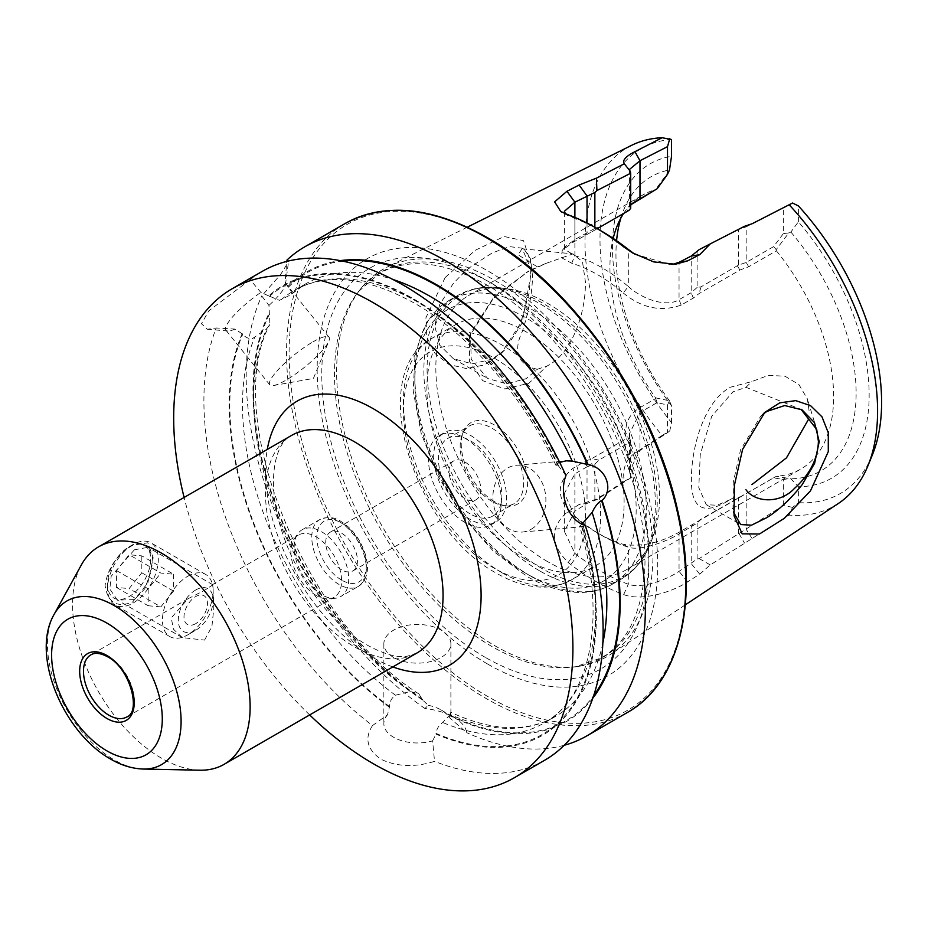 <?xml version="1.0" encoding="UTF-8"?>
<svg xmlns="http://www.w3.org/2000/svg" width="928" height="928" viewBox="0 0 928 928"><rect width="100%" height="100%" fill="white"/><g stroke="black" fill="none" stroke-linecap="round" stroke-linejoin="round"><path stroke-width="0.7" stroke-dasharray="4.64 3.48" d="M134.409 549.805L147.946 547.311L152.401 556.533L151.716 569.722L144.722 588.862L134.409 599.604L117.45 600.126L109.84 589.106L111.151 576.265L134.409 549.805M132.611 602.04L147.865 582.888L153.19 557.786L147.854 542.764L132.6 545.293C116.824 554.735 107.648 568.156 105.084 585.556C107.66 602.608 116.835 608.107 132.611 602.04L134.409 599.604M546.743 263.111L572.947 253.912L582.482 261.696L585.382 281.613C586.16 310.787 572.831 353.533 546.812 366.119L528.856 383.299L504.728 388.936L482.757 380.677L469.44 361.433L469.591 336.272L493.313 298.491L528.856 270.93L494.032 296.821L470.461 333.268L471.215 359.298L487.734 378.52L506.595 383.774L526.118 378.694L537.428 369.24C517.29 365.319 513.172 350.355 522.278 331.598C528.658 312.191 532.08 293.735 532.568 276.242L530.329 258.552L524.366 249.516L522.012 248.727L518.149 254.864L537.405 266.893L526.118 272.507L546.743 263.111L537.405 266.893M809.088 410.768L807.372 398.889L798.915 384.552L784.995 376.211L768.396 375.364L751.877 381.559L730.22 387.266C703.238 402.23 691.383 448.816 691.418 478.651C690.826 509.101 703.737 516.107 730.162 499.658L733.34 497.779M730.162 499.658L716.996 505.261L706.254 504.693L698.796 487.56L700.257 454.604L711.718 416.301L732.9 391.894L745.973 387.289L802.012 409.816M762.526 414.63L760.612 416.324L740.567 449.825L733.248 482.363L733.004 508.857L733.654 512.511M445.162 277.565L425.906 317.759L426.822 337.189L435.104 353.591L448.966 364.495L466.262 368.532L484.544 364.913L501.155 353.464L520.527 323.42L529.296 292.506L531.199 264.202L523.531 240.677L504.148 236.501L475.159 250.316L445.162 277.565M492.223 359.124L472.166 363.857L453.305 358.649L439.802 345.239L434.722 326.053L439.675 304.535L453.084 283.817C461.181 274.99 467.492 269.027 471.992 265.942L492.223 252.95L509.46 246.628L522.023 248.159L531.605 270.686L522.058 323.153L504.704 349.949L492.223 359.124M204.566 640.1L211.932 626.458L213.811 608.026L212.895 584.814L204.566 590.312L188.024 598.757L171.251 617.897L173.443 629.207L182.398 637.629L204.566 640.1M321.448 594.639A38.57 22.26 60 0 1 297.818 565.233A38.57 22.26 60 0 1 297.853 533.739A38.57 22.26 60 0 1 302.168 529.749A38.57 22.26 60 0 1 321.448 531.663A38.57 22.26 60 0 1 346.643 565.651A38.57 22.26 60 0 1 340.727 596.553A38.57 22.26 60 0 1 335.124 598.293A38.57 22.26 60 0 1 321.448 594.639M316.216 595.463A35.879 20.718 60 0 1 294.246 568.11A35.879 20.718 60 0 1 294.269 538.808A35.879 20.718 60 0 1 298.282 535.096A35.879 20.718 60 0 1 316.216 536.883A35.879 20.718 60 0 1 339.66 568.493A35.879 20.718 60 0 1 334.161 597.238A35.879 20.718 60 0 1 328.941 598.862A35.879 20.718 60 0 1 316.216 595.463M199.914 770.205A125.558 72.488 60 0 1 161.344 758.106A125.558 72.488 60 0 1 81.374 564.885M312.864 341.933A38.002 8.027 -38.8 0 1 329.046 337.235A38.002 8.027 -38.8 0 1 328.872 341.086A38.002 8.027 -38.8 0 1 285.998 380.167A38.002 8.027 -38.8 0 1 273.598 385.514A38.002 8.027 -38.8 0 1 269.804 384.853A38.002 8.027 -38.8 0 1 281.544 366.235A38.002 8.027 -38.8 0 1 312.864 341.933M428.226 705.303A33.524 19.349 180 0 1 441.078 709.932L441.078 709.932A33.524 19.349 180 0 1 449.094 717.356L466.703 732.644C465.868 726.984 461.552 721.845 453.757 717.251C445.742 712.704 436.125 709.792 424.92 708.516L428.226 705.303L422.634 700.025L418.899 693.912L410.292 691.499L395.479 695.223C391.604 697.926 389.621 701.707 389.528 706.556L387.51 714.815L372.511 725.557A282.286 162.98 60 0 1 216.201 327.99L235.051 329.092L242.753 334.219C245.537 337.548 248.808 338.987 252.544 338.558L266.823 328.57L269.886 324.452L268.958 305.416L261.742 295.916L280.604 274.56L288.527 261.661L286.903 260.13L285.058 282.518A38.002 8.027 -38.8 0 1 285.116 282.576A38.002 8.027 -38.8 0 1 285.499 284.49A38.002 8.027 -38.8 0 1 268.958 305.416M285.058 282.518L288.353 287.239C291.844 291.438 292.529 294.014 290.429 294.988L279.421 300.324L268.691 295.881A259.62 149.895 60 0 1 558.853 466.378L556.15 465.775L557.31 463.664L559.7 462.399M281.346 299.616A249.783 144.211 60 0 1 294.234 290.452L305.324 284.038L290.429 294.988A249.783 144.211 60 0 1 305.324 284.038A249.783 144.211 60 0 1 392.904 279.467M531.245 529.204A33.524 26.436 84.9 0 0 544.794 490.518A33.524 26.436 84.9 0 0 516.409 465.276A33.524 26.436 84.9 0 0 507.535 468.118A33.524 26.436 84.9 0 0 493.986 506.804A33.524 26.436 84.9 0 0 522.371 532.046A33.524 26.436 84.9 0 0 531.245 529.204M582.517 523.682L579.594 526.188L582.111 526.304A259.62 149.895 60 0 1 436.032 734.129L436.032 733.398C436.636 728.851 438.874 725.22 442.76 722.518L450.138 714.502C450.996 711.266 451.112 711.556 450.474 715.384L449.094 717.356M393.669 657.476A33.524 19.349 180 0 1 383.856 643.8A33.524 19.349 180 0 1 404.55 625.913A33.524 19.349 180 0 1 441.078 630.112A33.524 19.349 180 0 1 450.892 643.8A33.524 19.349 180 0 1 430.198 661.676A33.524 19.349 180 0 1 393.669 657.476M441.078 709.932L453.757 717.251L441.078 709.932M372.511 725.557C364.263 738.305 367.094 749.546 380.99 759.266C396.975 766.818 414.828 767.514 434.536 761.366L432.61 740.857A33.524 19.349 180 0 1 393.669 737.296A33.524 19.349 180 0 1 383.856 723.62A33.524 19.349 180 0 1 387.51 714.815M597.516 228.532L572.762 242.486L562.252 250.363L561.278 257.578L571.718 263.227A158.189 91.327 60 0 1 597.481 274.63A158.189 91.327 60 0 1 623.245 292.981L628.314 286.508A164.012 94.691 -120 0 0 601.599 267.484A164.012 94.691 -120 0 0 574.884 255.664L564.375 249.203L565.732 246.291L574.884 239.552L594.86 228.416L594.86 227.29M792.512 507.349L783.371 505.493L699.19 558.598L697.125 559.085L679.052 571.335C666.165 580.116 641.341 588.99 628.314 584.246A208.487 120.373 60 0 1 601.599 571.636A208.487 120.373 60 0 1 574.884 553.39L564.375 531.396L574.884 511.189L587.03 503.417L596.936 499.554L630.692 477.943L629.474 471.006L639.984 450.44L667.499 432.75L667.499 405.049L657.163 402.59L639.984 412.496L629.486 433.666L630.692 442.853L629.103 442.679L598.85 460.149L594.86 464.093L587.03 466.807L587.03 503.417L579.084 504.507L566.95 512.291C549.84 527.73 550.246 544.481 568.18 562.519A216.514 125.002 -120 0 0 595.927 581.462A216.514 125.002 -120 0 0 623.674 594.558C640.61 601.298 670.735 592.969 687.555 581.926L699.712 574.142L710.245 564.932L789.148 515.098L792.512 507.349L798.382 502.663L798.382 486.724L790.865 478.813L776.353 476.273L681.175 531.036C661.177 542.706 641.863 547.149 623.245 544.342A158.189 91.327 60 0 1 597.481 532.95A158.189 91.327 60 0 1 597.481 532.939A158.189 91.327 60 0 1 571.718 514.599C556.139 497.686 556.487 482.305 572.762 468.443L584.907 461.436L591.855 458.583L626.307 438.689M568.18 562.519L574.884 553.39L574.884 516.304A164.012 94.691 -120 0 0 601.599 535.328A164.012 94.691 -120 0 0 628.314 547.149C639.891 551.568 667.754 541.082 679.052 533.971L697.125 523.137L701.116 519.193L773.604 477.862L783.371 479.532L788.835 478.604M564.212 745.277A282.286 162.98 60 0 1 466.703 732.644M287.819 286.566A259.62 149.895 60 0 1 340.216 260.629M544.666 760.241A282.286 162.98 60 0 1 434.536 761.366M464.94 498.614A22.423 12.946 60 0 1 450.289 478.86A22.423 12.946 60 0 1 453.722 460.891A22.423 12.946 60 0 1 464.94 462.005A22.423 12.946 60 0 1 479.579 481.76A22.423 12.946 60 0 1 476.145 499.728A22.423 12.946 60 0 1 464.94 498.614M341.585 569.827A22.423 12.946 60 0 1 326.946 550.072A22.423 12.946 60 0 1 330.38 532.104A22.423 12.946 60 0 1 341.585 533.217A22.423 12.946 60 0 1 356.236 552.972A22.423 12.946 60 0 1 352.802 570.94A22.423 12.946 60 0 1 341.585 569.827M470.171 519.402A51.574 29.777 60 0 1 436.485 473.953A51.574 29.777 60 0 1 444.384 432.634A51.574 29.777 60 0 1 470.171 435.186A51.574 29.777 60 0 1 503.858 480.623A51.574 29.777 60 0 1 495.958 521.954A51.574 29.777 60 0 1 470.171 519.402M464.94 522.418A51.574 29.777 60 0 1 431.242 476.969A51.574 29.777 60 0 1 439.153 435.65A51.574 29.777 60 0 1 464.94 438.202A51.574 29.777 60 0 1 498.626 483.65A51.574 29.777 60 0 1 490.726 524.97A51.574 29.777 60 0 1 464.94 522.418M491.886 501.364A44.846 25.891 60 0 1 462.272 434.582A44.846 25.891 60 0 1 469.464 425.917A44.846 25.891 60 0 1 491.886 428.133A44.846 25.891 60 0 1 521.188 467.654A44.846 25.891 60 0 1 514.309 503.591A44.846 25.891 60 0 1 503.208 505.482A44.846 25.891 60 0 1 491.886 501.364M470.171 513.903A44.846 25.891 60 0 1 440.87 474.394A44.846 25.891 60 0 1 447.748 438.457A44.846 25.891 60 0 1 470.171 440.672A44.846 25.891 60 0 1 499.461 480.194A44.846 25.891 60 0 1 492.594 516.13A44.846 25.891 60 0 1 470.171 513.903M494.427 501.596A46.91 27.086 60 0 1 463.432 431.729A46.91 27.086 60 0 1 494.427 424.978A46.91 27.086 60 0 1 527.046 475.171A46.91 27.086 60 0 1 506.259 505.899A46.91 27.086 60 0 1 494.427 501.596M525.503 559.213A139.467 80.516 60 0 1 434.397 436.322A139.467 80.516 60 0 1 455.776 324.568A139.467 80.516 60 0 1 525.503 331.47A139.467 80.516 60 0 1 616.61 454.372A139.467 80.516 60 0 1 595.231 566.126A139.467 80.516 60 0 1 525.503 559.213M547.694 561.684A158.189 91.327 60 0 1 444.361 422.298A158.189 91.327 60 0 1 468.605 295.533A158.189 91.327 60 0 1 507.79 288.828A158.189 91.327 60 0 1 547.694 303.375A158.189 91.327 60 0 1 652.187 538.948A158.189 91.327 60 0 1 626.794 569.525A158.189 91.327 60 0 1 547.694 561.684M632.722 203.186L626.365 211.874M623.581 213.486A158.189 91.327 60 0 1 642.686 195.031A158.189 91.327 60 0 1 655.528 189.706L655.644 189.764M629.103 442.679L626.307 438.677C624.161 425.616 628.047 415.663 637.942 408.807L655.644 398.588L655.528 397.845A158.189 91.327 60 0 1 613.188 238.392M494.81 280.418A223.694 129.154 60 0 1 639.844 473.918A223.694 129.154 60 0 1 610.554 654.379A223.694 129.154 60 0 1 578.898 666.316A223.694 129.154 60 0 1 494.81 645.714A223.694 129.154 60 0 1 356.387 471.528A223.694 129.154 60 0 1 360.841 288.608A223.694 129.154 60 0 1 386.999 267.171A223.694 129.154 60 0 1 494.81 280.418M838.355 503.475A206.898 119.457 60 0 1 789.148 515.098M487.455 663.938A240.804 139.026 60 0 1 317.167 369.008A240.804 139.026 60 0 1 487.455 270.698A240.804 139.026 60 0 1 657.732 565.616A240.804 139.026 60 0 1 487.455 663.938M309.662 714.943A282.286 162.98 60 0 1 184.104 497.466M389.528 707.275A259.62 149.895 60 0 1 242.22 333.546M422.634 700.025A259.62 149.895 60 0 1 269.004 313.339M424.92 708.516A282.286 162.98 60 0 1 261.742 295.916M268.691 295.881L260.838 292.401L250.142 279.711A282.286 162.98 60 0 1 262.38 271.301M565.964 475.612L558.853 466.378M872.343 454.998A199.137 114.968 60 0 1 798.382 502.663M623.245 292.981C641.828 308.154 661.13 312.191 681.175 305.08L693.32 298.074L698.97 293.642L739.906 270.013L748.676 266.777L776.353 250.792L776.179 249.62L788.777 232.94L790.865 232.07L798.382 221.827A181.505 104.794 60 0 1 869.153 395.142A181.505 104.794 60 0 1 798.382 486.724M798.382 221.827L798.382 205.9M790.865 232.07A169.824 98.055 60 0 1 856.126 393.124A169.824 98.055 60 0 1 790.865 478.813M776.353 250.792A158.189 91.327 60 0 1 800.876 469.011A158.189 91.327 60 0 1 776.353 476.273M671.512 139.49A199.137 114.968 60 0 0 599.998 239.749A199.137 114.968 60 0 0 671.512 422.576L669.796 430.836L662.14 435.476A206.898 119.457 60 0 1 631.585 145.348M662.14 435.476L634.938 453.003C625.658 459.812 622.12 469.232 624.335 481.272L596.391 499.206L579.084 504.507M671.512 422.576L671.512 405.78A181.505 104.794 60 0 1 671.512 156.287M655.528 397.845L669.506 400.803L671.512 405.78M669.506 400.803A169.824 98.055 60 0 1 616.575 240.7M620.855 218.068A169.824 98.055 60 0 1 623.86 209.542A169.824 98.055 60 0 1 669.506 169.94M669.355 170.369L655.528 189.706M250.142 279.711L208.742 310.892L201.469 323.756L207.35 329.254L216.201 327.99M582.111 526.304L583.526 526.582L585.197 525.19M432.61 740.857L436.032 734.129M450.892 643.8L450.892 712.344C476.273 724.13 499.577 729.083 520.805 727.216C533.496 726.067 544.933 722.552 555.106 716.671A249.783 144.211 60 0 1 450.138 714.502C450.996 711.266 451.112 711.556 450.474 715.384A258.75 149.385 60 0 0 593.665 695.664M592.83 698.169A259.62 149.895 60 0 1 450.474 716.103M630.692 477.943L630.692 442.853M594.86 500.041L594.86 464.093M587.03 466.819L574.884 473.837L564.375 493.452L574.884 516.304L571.718 514.599M697.125 559.085L697.125 523.137M738.352 533.542L738.352 497.814M783.371 505.493L783.371 479.532M669.355 400.989L667.499 405.049M667.499 432.75L669.796 430.836M788.777 232.94L783.371 233.601L783.371 207.71L792.512 203.035M783.371 233.601L773.604 246.628L746.182 262.45L738.352 265.153L738.352 229.46L746.182 226.85L768.036 215.598M699.202 249.609L738.352 229.46M738.352 265.153L701.104 286.81L697.125 287.46L697.125 251.511M697.125 287.46L691.198 292.691L679.052 299.686C665.759 307.992 641.271 298.398 628.314 286.508L628.314 249.423M634.497 253.982L670.341 264.689L672.336 264.422M565.43 213.765L574.884 218.567A208.487 120.373 60 0 1 601.599 231.176M594.86 228.416L596.286 228.114M630.692 208.278L629.486 206.77L630.692 204.821M623.674 594.558L628.314 584.246L628.314 547.149L623.245 544.342M687.555 581.926L679.052 571.335L679.052 533.971L681.175 531.036M699.712 574.142L691.198 563.551L691.198 526.965L693.32 524.018M699.19 558.598L710.245 564.932M568.18 214.809L574.884 218.567L574.884 255.664L571.718 263.227M624.335 481.272L630.321 478.071M738.943 533.449L744.476 543.042M699.004 520.399L701.116 519.193M598.85 460.149L591.855 458.583M591.913 231.78L598.85 227.766M701.104 286.81L698.97 293.642M739.906 270.013L737.377 265.872M776.179 249.62L773.604 246.628M655.644 398.588L657.163 402.59M737.377 498.255L739.906 496.793M773.604 477.862L776.179 476.377M745.973 387.289L751.877 381.559M537.428 369.24L546.812 366.119M235.051 329.092A38.002 8.027 -38.8 0 1 227.662 330.994A38.002 8.027 -38.8 0 1 225.875 330.194A38.002 8.027 -38.8 0 1 260.838 292.401M129.143 546.766A30.496 17.609 -60 0 1 150.696 559.213A30.496 17.609 -60 0 1 129.143 596.565A30.496 17.609 -60 0 1 107.578 584.106A30.496 17.609 -60 0 1 129.143 546.766L132.948 544.574A35.879 20.718 -60 0 1 150.881 542.787A35.879 20.718 -60 0 1 156.38 571.544A35.879 20.718 -60 0 1 132.948 603.154A35.879 20.718 -60 0 1 115.002 604.928A35.879 20.718 -60 0 1 107.578 588.503A35.879 20.718 -60 0 1 132.948 544.574L129.143 546.766M187.804 576.242A35.879 20.718 -60 0 1 205.738 574.467A35.879 20.718 -60 0 1 213.162 590.881A35.879 20.718 -60 0 1 187.804 634.822L187.804 634.822A35.879 20.718 -60 0 1 169.859 636.596A35.879 20.718 -60 0 1 164.36 607.852A35.879 20.718 -60 0 1 187.804 576.242M195.727 589.964A24.662 14.245 -60 0 1 213.162 600.033A24.662 14.245 -60 0 1 195.727 630.251L187.804 634.822L195.727 630.251A24.662 14.245 -60 0 1 178.292 620.171A24.662 14.245 -60 0 1 195.727 589.964M195.727 623.651A16.588 9.582 -60 0 1 183.999 616.876A16.588 9.582 -60 0 1 195.727 596.565A16.588 9.582 -60 0 1 207.454 603.339A16.588 9.582 -60 0 1 195.727 623.651M141.822 555.884L141.822 572.796L129.143 588.572L116.452 587.436L116.452 570.534L129.143 554.747L141.822 555.884L173.536 574.188L160.846 573.063L129.143 554.747M116.452 570.534L148.167 588.839L160.846 573.063M148.167 588.839L148.167 605.752L116.452 587.436M148.167 605.752L160.846 606.877L129.143 588.572M173.536 574.188L173.536 591.101L160.846 606.877M173.536 591.101L141.822 572.796M491.701 283.353A222.302 128.354 60 0 1 642.756 501.862A222.302 128.354 60 0 1 575.267 666.849A222.302 128.354 60 0 1 491.701 646.375A222.302 128.354 60 0 1 354.136 473.28A222.302 128.354 60 0 1 358.556 291.496A222.302 128.354 60 0 1 491.701 283.353M291.496 435.464A125.558 72.488 -120 0 0 272.24 536.082A125.558 72.488 -120 0 0 354.276 646.723A125.558 72.488 -120 0 0 417.055 652.941L407.636 656.119C397.903 658.033 384.598 654.449 367.72 645.389C335.484 627.409 300.765 584.106 284.815 539.725C265.362 487.884 273.157 444.013 291.496 435.464M392.834 666.93A152.47 88.032 60 0 1 373.3 657.708A152.47 88.032 60 0 1 267.276 449.442M339.056 584.478A38.57 22.26 60 0 1 313.861 550.49A38.57 22.26 60 0 1 319.766 519.587A38.57 22.26 60 0 1 339.056 521.501A38.57 22.26 60 0 1 364.252 555.489A38.57 22.26 60 0 1 358.336 586.392A38.57 22.26 60 0 1 339.056 584.478M341.585 580.081A34.974 20.196 60 0 1 316.854 537.242A34.974 20.196 60 0 1 341.585 522.963A34.974 20.196 60 0 1 366.316 565.802A34.974 20.196 60 0 1 341.585 580.081M143.295 769.045A94.517 54.566 60 0 1 114.26 759.939A94.517 54.566 60 0 1 54.068 614.487M188.024 598.757L90.909 654.832A35.879 20.718 60 0 1 108.843 656.606A35.879 20.718 60 0 1 132.275 688.216A35.879 20.718 60 0 1 126.776 716.973L334.161 597.238M627.328 712.518A282.286 162.98 60 0 1 486.179 698.529A282.286 162.98 60 0 1 301.762 449.778A282.286 162.98 60 0 1 345.042 223.578M502.036 572.762A139.467 80.516 60 0 1 410.93 449.871A139.467 80.516 60 0 1 432.309 338.117A139.467 80.516 60 0 1 502.036 345.019A139.467 80.516 60 0 1 593.143 467.921A139.467 80.516 60 0 1 571.764 579.675A139.467 80.516 60 0 1 502.036 572.762M494.427 568.365A128.702 74.31 60 0 1 403.425 410.744A128.702 74.31 60 0 1 494.427 358.196A128.702 74.31 60 0 1 585.429 515.829A128.702 74.31 60 0 1 494.427 568.365M530.572 576.056A163.676 94.505 60 0 1 423.644 431.822A163.676 94.505 60 0 1 448.734 300.66A163.676 94.505 60 0 1 530.572 308.769A163.676 94.505 60 0 1 637.501 453.003A163.676 94.505 60 0 1 612.41 584.164A163.676 94.505 60 0 1 530.572 576.056M525.503 573.133A156.507 90.352 60 0 1 414.839 381.454A156.507 90.352 60 0 1 525.503 317.562A156.507 90.352 60 0 1 636.167 509.24A156.507 90.352 60 0 1 525.503 573.133M539.609 570.836A163.676 94.505 60 0 1 432.68 426.602A163.676 94.505 60 0 1 457.771 295.452A163.676 94.505 60 0 1 539.609 303.56A163.676 94.505 60 0 1 646.538 447.795A163.676 94.505 60 0 1 621.447 578.944A163.676 94.505 60 0 1 539.609 570.836M542.149 568.597A162.713 93.948 60 0 1 429.003 394.516A162.713 93.948 60 0 1 501.097 287.924A162.713 93.948 60 0 1 542.149 302.876A162.713 93.948 60 0 1 649.635 545.2A162.713 93.948 60 0 1 542.149 568.597M485.332 657.395A231.304 133.551 60 0 1 321.772 374.112A231.304 133.551 60 0 1 485.332 279.676A231.304 133.551 60 0 1 648.892 562.971A231.304 133.551 60 0 1 485.332 657.395M487.455 238.287A280.5 161.948 60 0 1 685.792 581.821A280.5 161.948 60 0 1 487.455 696.336A280.5 161.948 60 0 1 289.107 352.802A280.5 161.948 60 0 1 487.455 238.287M556.15 465.775C523.079 396.21 468.802 334.092 414.63 303.27C366.456 276.695 326.32 272.414 294.234 290.452A249.783 144.211 60 0 1 419.12 302.818A249.783 144.211 60 0 1 558.876 462.759M269.236 296.554A258.75 149.385 60 0 1 412.774 299.164A258.75 149.385 60 0 1 558.308 466.424M395.479 695.223A249.783 144.211 60 0 1 254.527 337.769M389.528 706.556A258.75 149.385 60 0 1 242.753 334.219M410.292 691.499A249.783 144.211 60 0 1 266.823 328.57M288.353 287.239A258.75 149.385 60 0 1 342.803 261.151M422.634 699.318A258.75 149.385 60 0 1 269.538 314.012M581.566 526.35A258.75 149.385 60 0 1 436.032 733.398M582.703 524.332A249.783 144.211 60 0 1 544.005 723.074A249.783 144.211 60 0 1 442.76 722.518M602.852 643.116A249.783 144.211 60 0 1 555.106 716.671L544.005 723.074C590.486 698.32 607.446 617.039 579.594 526.188M634.938 453.003L639.984 450.44L639.984 412.496L637.942 408.807M566.95 512.291L574.884 511.189L574.884 473.837L572.762 468.443M752.214 538.727L746.182 529.308L746.182 493.684L748.676 492.258M748.676 266.777L746.182 262.45L746.182 226.85L752.214 223.706M693.32 298.074L691.198 292.691L691.198 256.082M681.175 305.08L679.052 299.686L679.052 262.334M572.762 242.486L574.884 239.552L574.884 217.43M584.907 235.48L587.03 232.545L587.03 223.068M584.907 461.436L587.03 466.807M469.626 336.284L470.473 333.28M730.197 499.647L732.876 498.092M763.709 413.424L760.612 416.336M501.132 353.452L504.693 349.937M578.898 666.316L575.267 666.849L601.158 657.975C622.932 645.401 640.656 620.252 644.6 572.356C646.491 542.66 641.874 510.342 630.773 475.438C606.228 396.975 546.894 318.791 486.585 284.85C443.735 261.186 407.937 257.404 379.181 273.505L358.556 291.496L360.841 288.608M212.895 584.814L147.946 547.311M294.269 538.808L297.853 533.739M302.168 529.749L319.766 519.587C327.514 516.467 334.544 517.047 340.843 521.327C352.698 528.809 360.946 540.096 365.609 555.176C368.184 565.57 369.785 577.587 358.336 586.392L340.727 596.553M273.598 385.514L313.409 378.438L328.872 341.086M329.046 337.235L285.116 282.576M516.409 465.276L566.126 460.833M383.856 643.8L383.856 723.62M522.012 248.727L572.947 253.912M522.023 248.159L524.366 249.516M330.38 532.104L453.722 460.891M439.153 435.65L444.384 432.634M447.748 438.457L469.464 425.917M462.272 434.582L463.432 431.729M455.776 324.568L432.309 338.117C364.484 373.218 413.726 529.285 496.654 573.295C512.964 582.749 528.902 587.354 544.469 587.122C554.422 586.867 563.516 584.385 571.764 579.675L595.231 566.126M507.79 288.828L501.097 287.924C484.95 285.731 470.508 288.237 457.771 295.452L448.734 300.66L427.17 321.587L415.152 352.652L413.215 390.943L421.196 433.446L438.318 476.714L463.107 517.14L493.487 551.336L526.988 576.416C546.592 587.714 565.43 593.038 583.492 592.377C594.071 591.89 603.71 589.152 612.41 584.164L621.447 578.944C634.056 571.52 643.452 560.268 649.635 545.2L652.187 538.948M468.605 295.533L642.686 195.031M685.328 604.836L610.554 654.379M211.955 584.942L298.282 535.096M418.899 693.912C302.69 620.658 221.154 414.074 269.886 324.452M467.294 227.174L386.999 267.171M617.294 225.608L623.86 209.542M626.794 569.525L800.876 469.011M503.208 505.482L506.259 505.899M492.594 516.13L514.309 503.591M490.726 524.97L495.958 521.954M352.802 570.94L476.145 499.728M629.486 471.006L629.486 433.666M564.375 531.384L564.375 493.464M564.375 249.203L564.375 211.306M629.486 206.77L629.486 169.441M636.318 255.119L632.513 252.845M670.352 264.735L675.387 264.248M567.82 215.621L561.823 212.071M627.2 167.446L630.089 171.112M763.837 217.755L767.166 216.05M728.132 234.714L732.598 232.418M597.481 532.939L601.599 535.328M565.72 246.291L562.252 250.363M632.455 203.36L633.174 202.872M706.254 504.693L740.672 524.564M453.305 358.649L487.734 378.531M531.199 264.213L531.605 270.686M734.036 515.806L733.039 508.846M816.698 429.432L807.372 398.889M522.371 532.046L583.526 526.582M269.804 384.853L225.875 330.194M227.662 330.994L207.35 329.254M285.499 284.49L288.527 261.661M328.941 598.862L335.124 598.293M182.398 637.629L117.45 600.126M205.738 574.467L150.881 542.787M213.162 600.033L213.162 590.881M169.859 636.596L115.002 604.928M107.578 584.106L107.578 588.503"/><path stroke-width="1.39" d="M742.609 449.326L764.858 412.334L779.752 402.845L795.737 400.629L810.55 405.64L821.964 416.811L828.298 432.819L828.286 451.623L810.492 490.831L784.322 518.323L759.429 534.029L742.18 533.844L734.048 515.829L734.396 485.263L742.609 449.326M733.654 512.511L740.683 524.564L751.552 525.167L766.783 517.65C778.418 510.47 790.18 499.519 802.07 484.822L814.61 463.339L819.215 441.6L814.517 422.681L802.012 409.816L784.694 405.536L766.783 411.464L762.526 414.63M161.344 553.065A125.558 72.488 60 0 1 243.368 663.717A125.558 72.488 60 0 1 224.124 764.324A125.558 72.488 60 0 1 199.914 770.205L143.295 769.045A94.517 54.566 60 0 0 179.417 703.192A94.517 54.566 60 0 0 114.26 605.601A94.517 54.566 60 0 0 54.068 614.487L81.374 564.885A125.558 72.488 60 0 1 98.565 546.847A125.558 72.488 60 0 1 161.344 553.065M559.7 462.399L566.126 460.833L572.24 461.112L588.12 464.592C605.694 467.387 614.301 489.381 602.04 500.47L601.506 500.517C597.887 502.744 594.767 506.723 592.157 512.453L582.018 524.03M751.889 484.613L786.48 457.875L808.195 419.885M800.91 409.202L816.698 429.432L818.403 441.264C817.928 458.734 809.877 474.521 794.24 488.638C779.694 504.159 754.998 502.524 745.926 489.659M286.903 260.13A282.286 162.98 60 0 1 304.662 246.883A282.286 162.98 60 0 1 445.811 260.861A282.286 162.98 60 0 1 630.228 509.623A282.286 162.98 60 0 1 586.96 735.823A282.286 162.98 60 0 1 564.212 745.277M340.216 260.629A259.62 149.895 60 0 1 436.554 284.71A259.62 149.895 60 0 1 588.12 464.592M184.104 497.466A282.286 162.98 60 0 1 232.151 288.747A282.286 162.98 60 0 1 373.3 302.725A282.286 162.98 60 0 1 557.716 551.487A282.286 162.98 60 0 1 514.437 777.687A282.286 162.98 60 0 1 373.3 763.709A282.286 162.98 60 0 1 309.662 714.943M232.151 288.747L262.38 271.301A282.286 162.98 60 0 1 403.518 285.279A282.286 162.98 60 0 1 565.964 475.612C558.296 494.183 568.957 521.49 585.197 525.19A282.286 162.98 60 0 1 544.666 760.241L514.437 777.687M596.286 228.114L598.85 227.766L629.08 210.308L597.516 228.532M630.692 204.821L657.163 188.744L632.722 203.186M613.188 238.392A158.189 91.327 60 0 1 617.294 225.608A158.189 91.327 60 0 1 623.581 213.486M789.148 204.763A206.898 119.457 60 0 1 867.958 465.717L872.343 454.998A199.137 114.968 60 0 0 798.382 205.9L792.512 203.035L752.214 223.706L744.476 226.316L710.245 243.89L699.712 254.666L687.555 260.896L675.387 264.248L653.706 261.893L632.502 252.857L623.674 246.848A216.514 125.002 -120 0 0 595.927 227.905L595.927 227.905A216.514 125.002 -120 0 0 568.18 214.809L560.709 211.456L554.642 201.863L566.95 191.272L579.084 185.02L596.391 178.164L624.324 163.78C622.096 160.44 625.634 156.403 634.938 151.658L662.14 137.738L671.512 139.49L671.512 156.287L669.506 169.94L667.499 174.348L667.499 146.647L639.984 160.718L629.474 169.441L629.915 170.856M867.958 465.717A206.898 119.457 60 0 1 838.355 503.475L685.328 604.836M467.294 227.174L631.585 145.348A206.898 119.457 60 0 1 662.14 137.738M616.575 240.7A169.824 98.055 60 0 1 620.855 218.068M602.04 500.47A259.62 149.895 60 0 1 592.83 698.169M669.796 138.62L667.499 146.647M768.036 215.598L783.371 207.71M672.336 264.422L679.052 262.334L691.198 256.082L699.202 249.609L710.245 243.89M595.927 227.905L601.599 231.176A208.487 120.373 60 0 1 628.314 249.423L634.497 253.982M594.86 227.29L594.86 192.467L574.884 202.188L564.375 211.306L565.43 213.765M629.08 210.308L630.692 208.278L630.692 173.2L596.924 190.576L594.86 192.467M624.324 163.78L630.332 171.378L630.692 173.2M657.163 188.744L667.499 174.348M699.712 254.666L691.198 256.082M623.674 246.848L628.314 249.423M566.95 191.272L574.884 202.188L574.884 217.43M579.084 185.02L587.03 195.947L587.03 223.068M596.924 190.576L596.391 178.164M744.476 226.316L738.943 229.158M224.124 764.324L417.055 652.941A125.558 72.488 -120 0 0 436.299 552.322A125.558 72.488 -120 0 0 354.276 441.682A125.558 72.488 -120 0 0 291.496 435.464L98.565 546.847M267.276 449.442A152.47 88.032 60 0 1 373.3 408.726A152.47 88.032 60 0 1 480.658 583.874A152.47 88.032 60 0 1 392.834 666.93M106.94 623.094A78.254 45.182 60 0 1 162.284 718.945A78.254 45.182 60 0 1 106.94 750.891A78.254 45.182 60 0 1 51.608 655.052A78.254 45.182 60 0 1 106.94 623.094M126.776 716.973A35.879 20.718 60 0 1 108.843 715.186A35.879 20.718 60 0 1 85.411 683.576A35.879 20.718 60 0 1 90.909 654.832C94.934 652.361 100.456 652.999 107.497 656.746C130.152 667.928 141.404 712.263 126.776 716.973M106.94 655.504A38.57 22.26 60 0 1 134.212 702.74A38.57 22.26 60 0 1 106.94 718.481A38.57 22.26 60 0 1 79.669 671.257A38.57 22.26 60 0 1 106.94 655.504M486.179 237.556A282.286 162.98 60 0 1 670.596 486.307A282.286 162.98 60 0 1 627.328 712.518C679.47 683.495 699.341 602.759 677.742 510.794C654.182 402.23 572.75 285.43 487.084 237.464C432.193 206.642 384.842 202.014 345.042 223.578A282.286 162.98 60 0 1 486.179 237.556M392.904 279.467A249.783 144.211 60 0 1 430.221 296.415A249.783 144.211 60 0 1 572.24 461.112M342.803 261.151A258.75 149.385 60 0 1 436.554 285.43A258.75 149.385 60 0 1 587.586 464.638M582.517 523.682A249.783 144.211 60 0 1 582.703 524.332M592.157 512.453A249.783 144.211 60 0 1 602.852 643.116M601.506 500.517A258.75 149.385 60 0 1 593.665 695.664M637.942 199.984L639.984 198.662L639.984 160.718L634.938 151.658M687.555 260.896L679.052 262.334M764.869 412.357L763.709 413.424M54.068 614.487C30.299 655.586 63.858 732.992 110.652 759.104C121.348 765.356 132.228 768.662 143.295 769.045M586.96 735.823L627.328 712.518M304.662 246.883L345.042 223.578M633.093 253.193L632.513 252.845M561.823 212.071L560.721 211.433M767.166 216.05L776.086 211.468M732.598 232.418L740.486 228.369M632.455 203.36L633.174 202.872"/></g></svg>
